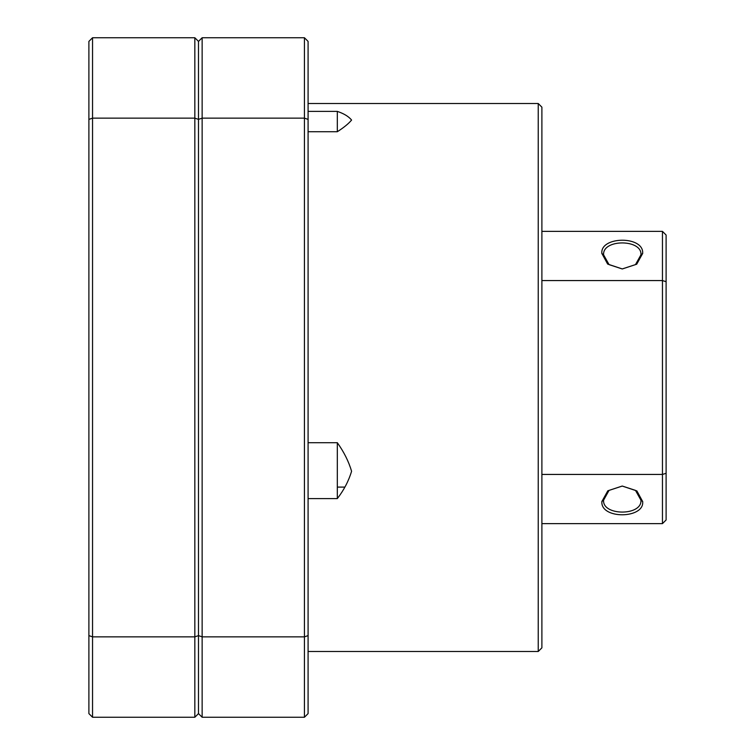 <?xml version="1.0" encoding="UTF-8"?>
<svg xmlns="http://www.w3.org/2000/svg" width="755" height="755" viewBox="0 0 755 755"><rect width="100%" height="100%" fill="white"/><g stroke="black" fill="none" stroke-linecap="round" stroke-linejoin="round"><path stroke-width="1.13" d="M601.895 501.273C599.998 519.61 645.063 518.949 642.637 501.273M603.651 499.621C601.291 516.137 643.118 516.316 640.882 499.621M622.158 486.069L609.049 490.382L603.632 500.093L601.895 501.499L607.822 490.797L622.252 486.069L636.89 490.939L642.637 501.509L640.901 500.093L635.474 490.373L622.365 486.069M541.892 474.433L662.456 474.433L662.456 523.63L541.892 523.63L662.456 523.63L666.108 519.978L666.108 235.022L662.456 231.37L662.456 280.567L541.892 280.567M666.108 281.681L662.456 280.567L662.456 474.433L666.108 473.319M601.895 253.727C599.47 236.051 644.534 235.39 642.637 253.727M622.375 268.931L635.484 264.618L640.901 254.907L642.637 253.501L636.701 264.212L622.252 268.931L607.643 264.061L601.895 253.491L603.632 254.907L609.058 264.627L622.167 268.931M662.456 231.37L541.892 231.37M603.651 255.379C601.414 238.684 643.241 238.863 640.882 255.379M308.087 119.384L308.087 713.598L308.087 41.402L308.087 119.384L304.435 118.148L304.435 37.75L308.087 41.402M308.087 635.616L304.435 636.852L304.435 118.148L202.142 118.148L202.142 37.75L304.435 37.75M308.087 713.598L304.435 717.25L304.435 636.852L202.142 636.852L198.489 635.616L198.489 41.402L202.142 37.75M308.087 103.511L538.24 103.511L538.24 651.49L308.087 651.49M308.087 131.729L337.315 131.729C343.893 127.51 348.65 123.622 351.585 120.054C348.697 116.506 343.94 113.618 337.315 111.381L308.087 111.381M308.087 498.602L337.315 498.602C343.893 490.127 348.65 481.01 351.585 471.262C348.697 461.475 343.94 451.952 337.315 442.713L308.087 442.713M337.315 442.656L337.315 498.602M337.315 111.381L337.315 131.729M88.892 119.384L92.544 118.148L194.837 118.148L194.837 37.75L92.544 37.75L88.892 41.402L88.892 713.598L92.544 717.25L194.837 717.25L194.837 118.148L198.489 119.384L202.142 118.148L202.142 717.25L304.435 717.25M538.24 103.511L541.892 107.163L541.892 647.837L538.24 651.49M198.489 713.598L198.489 635.616L194.837 636.852L92.544 636.852L92.544 717.25L194.837 717.25L198.489 713.598L202.142 717.25M88.892 635.616L92.544 636.852L92.544 37.75M194.837 37.75L198.489 41.402M344.667 487.098L337.315 487.098"/></g></svg>
